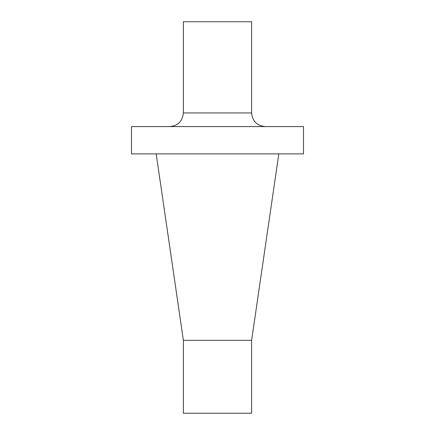 <?xml version="1.0" encoding="UTF-8"?>
<svg xmlns="http://www.w3.org/2000/svg" width="435" height="435" viewBox="0 0 435 435"><rect width="100%" height="100%" fill="white"/><g stroke="black" fill="none" stroke-linecap="round" stroke-linejoin="round"><path stroke-width="0.65" d="M183.374 112.937L251.626 112.937L251.626 21.75L183.374 21.75L183.374 112.937C182.564 121.229 178.013 125.775 169.721 126.585M303.499 126.585L131.5 126.585L131.5 153.887L303.499 153.887L303.499 126.585M183.374 340.317L183.374 413.25L251.626 413.25L251.626 340.317L183.374 340.317L156.187 153.887M251.626 112.937C252.436 121.229 256.987 125.775 265.279 126.585M251.626 340.317L278.813 153.887"/></g></svg>
